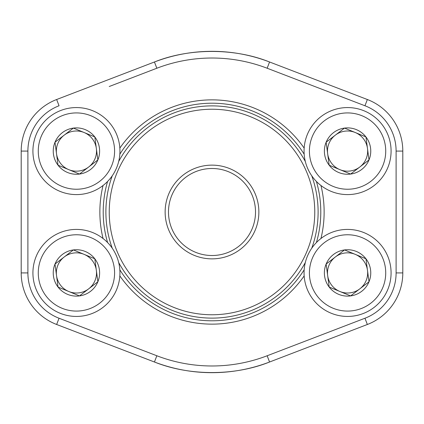<?xml version="1.0" encoding="UTF-8"?>
<svg xmlns="http://www.w3.org/2000/svg" width="424" height="424" viewBox="0 0 424 424"><rect width="100%" height="100%" fill="white"/><g stroke="black" fill="none" stroke-linecap="round" stroke-linejoin="round"><path stroke-width="0.64" d="M329.183 287.059A23.193 23.193 0 0 1 344.521 249.932A23.193 23.193 0 0 1 369.002 281.78A23.193 23.193 0 0 1 329.183 287.059L326.136 264.067L344.521 249.932L365.954 258.788L369.002 281.78L350.616 295.91L329.183 287.059L326.136 264.067L335.326 256.997A20.082 20.082 0 0 1 355.238 254.358L365.954 258.788L369.002 281.78L350.616 295.91L329.183 287.059M344.521 249.932L355.238 254.358A20.082 20.082 0 0 1 359.812 288.845A20.082 20.082 0 0 1 327.657 275.563A20.082 20.082 0 0 1 335.326 256.997L344.521 249.932M307.352 256.308A43.518 43.518 0 0 1 382.066 246.402A43.518 43.518 0 0 1 353.287 316.06A43.518 43.518 0 0 1 307.352 256.308A43.518 43.518 0 0 1 382.066 246.402A43.518 43.518 0 0 1 353.287 316.06A43.518 43.518 0 0 1 307.352 256.308M58.046 165.212A23.193 23.193 0 0 1 73.384 128.09A23.193 23.193 0 0 1 97.865 159.933A23.193 23.193 0 0 1 58.046 165.212L54.998 142.22L73.384 128.09L94.817 136.941L97.865 159.933L79.479 174.068L58.046 165.212L54.998 142.22L64.188 135.155A20.082 20.082 0 0 1 84.1 132.516L94.817 136.941L97.865 159.933L79.479 174.068L58.046 165.212M73.384 128.09L84.1 132.516A20.082 20.082 0 0 1 88.674 167.003A20.082 20.082 0 0 1 56.519 153.716A20.082 20.082 0 0 1 64.188 135.155L73.384 128.09M36.215 134.461A43.518 43.518 0 0 1 110.929 124.555A43.518 43.518 0 0 1 82.15 194.219A43.518 43.518 0 0 1 36.215 134.461A43.518 43.518 0 0 1 110.929 124.555A43.518 43.518 0 0 1 82.15 194.219A43.518 43.518 0 0 1 36.215 134.461M58.046 287.059A23.193 23.193 0 0 1 73.384 249.932A23.193 23.193 0 0 1 97.865 281.78A23.193 23.193 0 0 1 58.046 287.059L54.998 264.067L73.384 249.932L94.817 258.788L97.865 281.78L79.479 295.91L58.046 287.059L54.998 264.067L64.188 256.997A20.082 20.082 0 0 1 84.1 254.358L94.817 258.788L97.865 281.78L79.479 295.91L58.046 287.059M73.384 249.932L84.1 254.358A20.082 20.082 0 0 1 88.674 288.845A20.082 20.082 0 0 1 56.519 275.563A20.082 20.082 0 0 1 64.188 256.997L73.384 249.932M36.215 256.308A43.518 43.518 0 0 1 110.929 246.402A43.518 43.518 0 0 1 82.15 316.06A43.518 43.518 0 0 1 36.215 256.308A43.518 43.518 0 0 1 110.929 246.402A43.518 43.518 0 0 1 82.15 316.06A43.518 43.518 0 0 1 36.215 256.308M329.183 165.212A23.193 23.193 0 0 1 344.521 128.09A23.193 23.193 0 0 1 369.002 159.933A23.193 23.193 0 0 1 329.183 165.212L326.136 142.22L344.521 128.09L365.954 136.941L369.002 159.933L350.616 174.068L329.183 165.212L326.136 142.22L335.326 135.155A20.082 20.082 0 0 1 355.238 132.516L365.954 136.941L369.002 159.933L350.616 174.068L329.183 165.212M344.521 128.09L355.238 132.516A20.082 20.082 0 0 1 359.812 167.003A20.082 20.082 0 0 1 327.657 153.716A20.082 20.082 0 0 1 335.326 135.155L344.521 128.09M307.352 134.461A43.518 43.518 0 0 1 382.066 124.555A43.518 43.518 0 0 1 353.287 194.219A43.518 43.518 0 0 1 307.352 134.461A43.518 43.518 0 0 1 382.066 124.555A43.518 43.518 0 0 1 353.287 194.219A43.518 43.518 0 0 1 307.352 134.461M59.047 318.239A48.537 48.537 0 0 1 27.894 272.924L27.894 151.077L27.894 272.924L21.2 272.924L21.2 151.077A55.231 55.231 0 0 1 56.646 99.513L154.442 61.989A160.675 160.675 0 0 1 269.558 61.989L367.354 99.513A55.231 55.231 0 0 1 402.8 151.077L402.8 272.924A55.231 55.231 0 0 1 367.354 324.487L269.558 362.011A160.675 160.675 0 0 1 154.442 362.011L56.646 324.487A55.231 55.231 0 0 1 21.2 272.924A55.231 55.231 0 0 0 56.646 324.487L59.047 318.239L156.843 355.763A153.981 153.981 0 0 0 267.157 355.763L364.953 318.239A48.537 48.537 0 0 0 396.106 272.924L396.106 151.077A48.537 48.537 0 0 0 364.953 105.762L267.157 68.237A153.981 153.981 0 0 0 156.843 68.237L109.233 86.507M320.963 185.516A112.137 112.137 0 0 1 320.963 238.484M304.156 275.892A112.137 112.137 0 0 1 119.844 275.892M103.037 238.484A112.137 112.137 0 0 1 103.037 185.516M119.844 148.108A112.137 112.137 0 0 1 304.156 148.108M269.558 61.989C234.514 47.907 189.332 47.933 154.442 61.989A160.675 160.675 0 0 1 269.558 61.989L267.157 68.237M154.442 362.011C189.486 376.093 234.668 376.067 269.558 362.011A160.675 160.675 0 0 1 154.442 362.011L156.843 355.763M316.415 242.539A108.788 108.788 0 0 0 316.415 181.461M304.167 154.198A108.788 108.788 0 0 0 119.833 154.198M107.585 181.461A108.788 108.788 0 0 0 107.585 242.539M119.833 269.802A108.788 108.788 0 0 0 304.167 269.802M255.29 194.049A46.863 46.863 0 0 1 205.9 258.465A46.863 46.863 0 0 1 174.81 183.486A46.863 46.863 0 0 1 255.29 194.049M306.928 172.637A102.762 102.762 0 0 0 130.449 149.476A102.762 102.762 0 0 0 198.628 313.893A102.762 102.762 0 0 0 306.928 172.637M311.735 175.764A106.111 106.111 0 0 1 311.735 248.236M305.317 262.52A106.111 106.111 0 0 1 118.683 262.52M112.265 248.236A106.111 106.111 0 0 1 112.265 175.764M118.683 161.48A106.111 106.111 0 0 1 305.317 161.48M252.195 195.332A43.518 43.518 0 0 0 177.465 185.521A43.518 43.518 0 0 0 206.34 255.147A43.518 43.518 0 0 0 252.195 195.332M312.303 258.349A38.16 38.16 0 0 0 352.583 310.75A38.16 38.16 0 0 0 377.821 249.667A38.16 38.16 0 0 0 312.303 258.349M41.165 136.507A38.16 38.16 0 0 0 81.445 188.908A38.16 38.16 0 0 0 106.684 127.82A38.16 38.16 0 0 0 41.165 136.507M41.165 258.349A38.16 38.16 0 0 0 81.445 310.75A38.16 38.16 0 0 0 106.684 249.667A38.16 38.16 0 0 0 41.165 258.349M312.303 136.507A38.16 38.16 0 0 0 352.583 188.908A38.16 38.16 0 0 0 377.821 127.82A38.16 38.16 0 0 0 312.303 136.507M396.106 272.924L402.8 272.924A55.231 55.231 0 0 1 367.354 324.487L364.953 318.239M314.767 86.507L364.953 105.762L367.354 99.513A55.231 55.231 0 0 1 402.8 151.077L396.106 151.077M21.2 151.077A55.231 55.231 0 0 1 56.646 99.513L59.047 105.762A48.537 48.537 0 0 0 27.894 151.077L21.2 151.077M154.442 61.989L156.843 68.237M267.157 355.763L269.558 362.011"/></g></svg>
